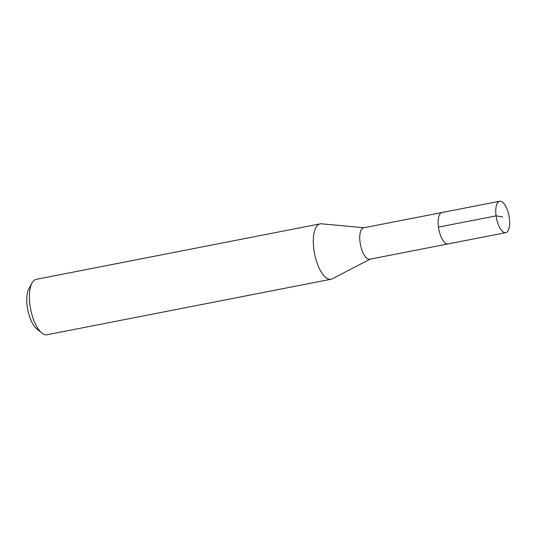 <?xml version="1.0" encoding="UTF-8"?>
<svg xmlns="http://www.w3.org/2000/svg" width="536" height="536" viewBox="0 0 536 536"><rect width="100%" height="100%" fill="white"/><g stroke="black" fill="none" stroke-linecap="round" stroke-linejoin="round"><path stroke-width="0.8" d="M500.584 201.241A16 6.352 -101.1 0 1 509.153 216.879A16 6.352 -101.1 0 1 505.776 232.644A16 6.352 -101.1 0 1 504.832 232.658A16 6.352 -101.1 0 1 496.262 217.013A16 6.352 -101.1 0 1 499.639 201.248A16 6.352 -101.1 0 1 500.584 201.241M447.198 243.92A16 6.352 78.9 0 0 448.143 243.907A16 6.352 -101.1 0 1 447.198 243.92A16 6.352 -101.1 0 1 438.629 228.276A16 6.352 -101.1 0 1 442.006 212.511A16 6.352 78.9 0 0 438.629 228.276A16 6.352 78.9 0 0 447.198 243.92M442.95 212.497A16 6.352 -101.1 0 0 442.006 212.511L363.622 227.827A16 6.352 78.9 0 0 360.246 243.592A16 6.352 78.9 0 0 368.815 259.236A16 6.352 78.9 0 0 369.76 259.223L505.776 232.644M370.121 259.156L332.226 278.827A28.227 11.209 -101.1 0 1 330.987 279.263A28.227 11.209 -101.1 0 1 329.318 279.283A28.227 11.209 -101.1 0 1 314.203 251.672A28.227 11.209 -101.1 0 1 320.16 223.854A28.227 11.209 -101.1 0 1 321.473 223.793L363.984 227.753M320.16 223.854L36.227 279.336A28.227 11.209 78.9 0 0 31.999 282.995A28.227 11.209 78.9 0 0 30.639 309.192A28.227 11.209 78.9 0 0 41.761 332.95A28.227 11.209 78.9 0 0 45.393 334.759A28.227 11.209 78.9 0 0 47.054 334.745L330.987 279.263M31.999 282.995L28.843 288.797A22.586 8.971 78.9 0 0 27.751 309.754A22.586 8.971 78.9 0 0 36.649 328.762L41.761 332.95M502.708 216.946L496.095 215.861L438.461 227.123M442.006 212.511L499.639 201.248"/></g></svg>
